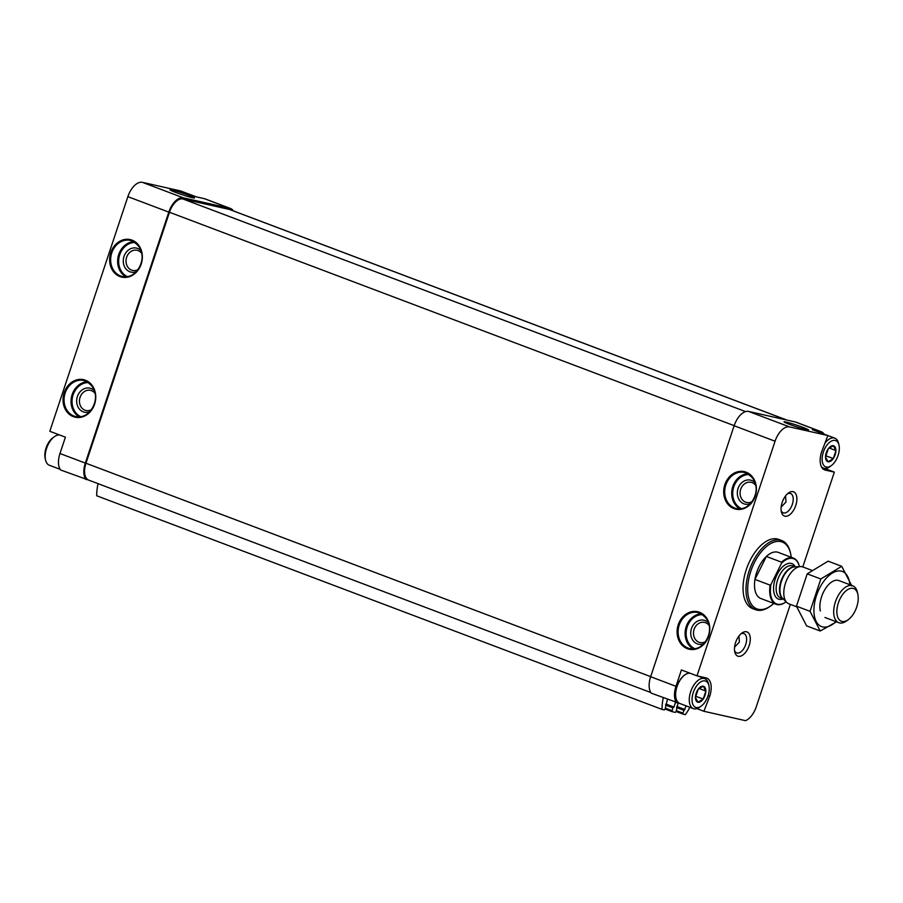 <?xml version="1.0" encoding="UTF-8"?>
<svg xmlns="http://www.w3.org/2000/svg" width="903" height="903" viewBox="0 0 903 903"><rect width="100%" height="100%" fill="white"/><g stroke="black" fill="none" stroke-linecap="round" stroke-linejoin="round"><path stroke-width="1.35" d="M60.174 469.334L49.338 465.248A16.028 8.567 -69.3 0 1 45.545 459.954L45.15 458.171A14.053 7.506 -69.3 0 1 52.848 437.797L54.327 436.725A16.028 8.567 -69.3 0 1 59.688 435.009M835.896 450.732L833.311 458.498A8.454 4.515 -69.3 0 0 835.896 450.732L833.458 445.755A8.454 4.515 -69.3 0 1 835.896 450.473M828.288 448.768L833.311 445.721A8.454 4.515 -69.3 0 0 828.288 448.768L825.545 456.749A8.454 4.515 -69.3 0 1 828.13 448.994M827.983 461.738L825.545 457.008A8.454 4.515 -69.3 0 0 827.983 461.738L833.153 458.724A8.454 4.515 -69.3 0 1 828.13 461.772M705.807 691.224L703.234 698.99A8.454 4.515 -69.3 0 0 705.807 691.224L703.381 686.246A8.454 4.515 -69.3 0 1 705.819 690.964M698.2 689.249L703.223 686.212A8.454 4.515 -69.3 0 0 698.2 689.249L695.468 697.24A8.454 4.515 -69.3 0 1 698.042 689.474M697.895 702.218L695.457 697.5A8.454 4.515 -69.3 0 0 697.895 702.218L703.076 699.215A8.454 4.515 -69.3 0 1 698.053 702.252M233.324 210.873A17.259 9.222 110.7 0 0 230.558 208.503L205.218 198.931A17.259 9.222 110.7 0 0 204.552 198.728L196.29 196.865L180.702 190.973L142.369 182.338A17.259 9.222 110.7 0 0 127.865 196.651L49.812 431.284L65.411 437.176L59.97 453.52A17.259 9.222 110.7 0 0 60.625 469.978L89.013 480.238M192.463 197.723A12.947 0.824 -161.6 0 1 178.929 193.592A12.947 0.824 -161.6 0 1 169.956 189.822A12.947 0.824 -161.6 0 1 182.485 193.073A12.947 0.824 -161.6 0 1 194.472 197.983A12.947 0.824 -161.6 0 1 192.463 197.723M230.558 208.503A17.259 9.222 110.7 0 0 229.893 208.311L183.298 197.813A17.259 9.222 110.7 0 0 168.805 212.115L85.322 463.092A17.259 9.222 110.7 0 0 85.966 479.549M696.935 708.641L703.911 711.282L745.539 720.662A17.259 9.222 110.7 0 0 756.285 706.767L790.339 604.389M679.688 703.448L651.289 693.177A17.259 9.222 110.7 0 1 650.645 676.719L675.986 686.303A17.259 9.222 110.7 0 0 676.629 702.76M823.987 434.061A17.259 9.222 110.7 0 0 821.222 431.713A17.259 9.222 110.7 0 0 820.556 431.51L812.305 429.647L827.893 435.539L789.561 426.905A17.259 9.222 110.7 0 0 775.067 441.217L697.014 675.85L681.415 669.958L675.986 686.303M821.222 431.713L795.882 422.13A17.259 9.222 110.7 0 0 795.216 421.938L748.632 411.441A17.259 9.222 110.7 0 0 734.128 425.742L650.645 676.719M141.692 253.393A10.328 8.703 -77.3 0 0 137.075 250.266A10.328 8.703 -77.3 0 0 126.646 257.253A10.328 8.703 -77.3 0 0 132.538 270.415A10.328 8.703 -77.3 0 0 138.046 269.568M95.097 393.471A10.328 8.703 -77.3 0 0 90.481 390.356A10.328 8.703 -77.3 0 0 80.051 397.343A10.328 8.703 -77.3 0 0 85.943 410.493A10.328 8.703 -77.3 0 0 91.451 409.657M755.755 485.43A10.328 8.703 -77.3 0 0 751.138 482.315A10.328 8.703 -77.3 0 0 740.708 489.302A10.328 8.703 -77.3 0 0 746.6 502.463A10.328 8.703 -77.3 0 0 752.109 501.616M781.151 507.08L785.994 501.989L785.554 495.928M709.148 625.519A10.328 8.703 -77.3 0 0 704.543 622.393A10.328 8.703 -77.3 0 0 694.102 629.38A10.328 8.703 -77.3 0 0 700.006 642.541A10.328 8.703 -77.3 0 0 705.503 641.694M734.557 647.158L739.399 642.078L738.947 636.005M824.473 468.397L834.338 472.134L802.801 566.937M786.061 422.028A12.947 0.824 18.4 0 0 784.018 421.87A12.947 0.824 18.4 0 0 796.028 426.667A12.947 0.824 18.4 0 0 808.535 430.02A12.947 0.824 18.4 0 0 800.329 426.419A12.947 0.824 18.4 0 0 786.061 422.028M824.947 443.17A16.028 8.567 -69.3 0 1 834.823 438.169L827.893 435.551L821.662 451.703A17.259 9.222 110.7 0 0 824.62 469.887A17.259 9.222 110.7 0 0 825.286 470.091L834.338 472.134M703.911 711.282L709.702 696.269A17.259 9.222 110.7 0 0 706.733 678.085A17.259 9.222 110.7 0 0 706.078 677.893L697.014 675.85M795.769 505.477A12.947 6.919 -69.3 0 1 787.913 515.816A12.947 6.919 -69.3 0 1 781.343 511.787A12.947 6.919 -69.3 0 1 788.432 493.015A12.947 6.919 -69.3 0 1 795.735 493.783A12.947 6.919 -69.3 0 1 795.769 505.477M749.174 645.555A12.947 6.919 -69.3 0 1 741.318 655.894A12.947 6.919 -69.3 0 1 734.749 651.864A12.947 6.919 -69.3 0 1 741.837 633.105A12.947 6.919 -69.3 0 1 749.14 633.872A12.947 6.919 -69.3 0 1 749.174 645.555M781.671 540.502L778.747 539.396A36.978 19.764 110.7 0 0 746.262 569.612A36.978 19.764 110.7 0 0 752.605 608.577L755.529 609.683A36.978 19.764 -69.3 0 1 750.122 568.111A36.978 19.764 -69.3 0 1 781.671 540.502A36.978 19.764 -69.3 0 1 790.418 552.704L790.667 553.821A35.748 19.098 -69.3 0 1 791.231 557.286M786.931 420.064L230.118 209.654A16.028 8.567 110.7 0 0 229.509 209.473L182.914 198.976A16.028 8.567 110.7 0 0 169.459 212.261L85.966 463.239A16.028 8.567 110.7 0 0 88.708 480.125L650.837 692.545M663.299 697.714A34.517 18.444 110.7 0 0 662.034 709.397L664.292 709.916L665.127 709.092L667.475 699.294M98.077 483.658A34.517 18.444 110.7 0 0 96.7 495.77L662.034 709.397M675.512 702.331L673.931 707.06L672.78 707.805L672.058 711.654L675.297 712.388L676.121 711.575L678.04 703.076M686.156 705.886L682.849 713.088L683.018 714.126L685.321 714.645A34.517 18.444 110.7 0 0 689.892 707.297M773.803 603.418A35.748 19.098 -69.3 0 1 771.083 605.642A35.748 19.098 -69.3 0 1 747.898 593.361A35.748 19.098 -69.3 0 1 765.157 547.692A35.748 19.098 -69.3 0 1 790.667 553.821M786.005 601.883A24.652 13.173 -69.3 0 1 785.824 602.019A24.652 13.173 -69.3 0 1 776.072 604.265L760.868 598.52A24.652 13.173 -69.3 0 1 757.256 570.809A24.652 13.173 -69.3 0 1 778.296 552.399L793.5 558.144A24.652 13.173 -69.3 0 1 799.324 566.283A24.652 13.173 -69.3 0 1 799.369 566.508M771.083 605.642L770.157 606.308A36.978 19.764 -69.3 0 1 755.529 609.683M708.46 622.765A12.326 10.396 -77.3 0 0 691.472 628.544A12.326 10.396 -77.3 0 0 693.301 640.916A12.326 10.396 -77.3 0 0 703.697 643.873M755.055 482.687A12.326 10.396 -77.3 0 0 738.067 488.467A12.326 10.396 -77.3 0 0 739.896 500.838A12.326 10.396 -77.3 0 0 750.303 503.795M94.397 390.728A12.326 10.396 -77.3 0 0 77.41 396.507A12.326 10.396 -77.3 0 0 79.238 408.867A12.326 10.396 -77.3 0 0 89.645 411.836M140.992 250.65A12.326 10.396 -77.3 0 0 124.016 256.418A12.326 10.396 -77.3 0 0 125.833 268.789A12.326 10.396 -77.3 0 0 136.24 271.758M740.799 633.951A10.328 5.52 -69.3 0 1 743.959 633.59A10.328 5.52 -69.3 0 1 745.731 644.471A10.328 5.52 -69.3 0 1 736.656 652.903A10.328 5.52 -69.3 0 1 734.534 650.544M787.405 493.873A10.328 5.52 -69.3 0 1 790.554 493.512A10.328 5.52 -69.3 0 1 792.326 504.382A10.328 5.52 -69.3 0 1 783.262 512.825A10.328 5.52 -69.3 0 1 781.129 510.466M708.087 695.66L709.702 696.269M675.929 697.963A15.532 8.296 -69.3 0 1 675.884 697.737A15.532 8.296 -69.3 0 1 684.384 675.23A15.532 8.296 -69.3 0 1 684.576 675.094M708.02 695.897A14.053 7.506 -69.3 0 1 701.225 706.09A14.053 7.506 -69.3 0 1 692.116 701.27A14.053 7.506 -69.3 0 1 698.899 683.311A14.053 7.506 -69.3 0 1 708.923 685.727A14.053 7.506 -69.3 0 1 708.02 695.897M695.57 696.281L703.234 698.99M701.225 706.09L699.757 707.173A16.028 8.567 -69.3 0 1 693.414 708.629A16.028 8.567 -69.3 0 1 691.066 690.614A16.028 8.567 -69.3 0 1 704.746 678.65A16.028 8.567 -69.3 0 1 708.528 683.943L708.923 685.727M693.414 708.629L679.767 703.471A16.028 8.567 -69.3 0 1 675.975 698.188A16.028 8.567 -69.3 0 1 684.756 674.959A16.028 8.567 -69.3 0 1 690.118 673.243M696.902 691.596A7.393 3.951 -69.3 0 1 696.721 692.161L696.947 691.495M695.807 694.926L696.721 692.161A7.393 3.951 -69.3 0 1 696.111 693.685M698.978 688.458L705.864 691.066M45.545 459.954A16.028 8.567 -69.3 0 1 54.327 436.725M838.097 455.405A14.053 7.506 -69.3 0 1 831.313 465.609A14.053 7.506 -69.3 0 1 822.193 460.778A14.053 7.506 -69.3 0 1 828.977 442.831A14.053 7.506 -69.3 0 1 839.011 445.235A14.053 7.506 -69.3 0 1 838.097 455.405M825.658 455.789L833.311 458.498M831.313 465.609L829.834 466.682A16.028 8.567 -69.3 0 1 823.491 468.149A16.028 8.567 -69.3 0 1 821.279 466.445M834.823 438.169A16.028 8.567 -69.3 0 1 838.616 443.452L839.011 445.235M826.979 451.116A7.393 3.951 -69.3 0 1 826.809 451.669L827.024 451.015M825.884 454.446L826.809 451.669A7.393 3.951 -69.3 0 1 826.189 453.204M829.067 447.978L835.952 450.574M785.824 602.019L786.118 601.804A24.167 12.913 -69.3 0 1 770.959 584.455L781.546 563.19A24.167 12.913 -69.3 0 1 799.403 566.632L799.324 566.283M781.546 563.19L781.58 562.197A24.652 13.173 -69.3 0 1 793.5 558.144M776.072 604.265A24.652 13.173 -69.3 0 1 770.146 585.155L770.959 584.455M770.146 585.155L754.942 579.41L766.376 556.451A24.652 13.173 110.7 0 0 754.942 579.41M781.58 562.197L766.376 556.451M856.721 606.985A17.45 9.323 -69.3 0 1 848.289 619.661A17.45 9.323 -69.3 0 1 836.968 613.668A17.45 9.323 -69.3 0 1 845.389 591.363A17.45 9.323 -69.3 0 1 857.85 594.355A17.45 9.323 -69.3 0 1 856.721 606.985M848.289 619.661L846.585 620.903A19.719 10.543 -69.3 0 1 838.785 622.698A19.719 10.543 -69.3 0 1 835.896 600.529A19.719 10.543 -69.3 0 1 852.737 585.799A19.719 10.543 -69.3 0 1 857.399 592.312L857.85 594.355M796.66 606.782L788.895 603.847A19.719 10.543 -69.3 0 1 786.806 602.493A19.719 10.543 -69.3 0 1 786.005 581.667A19.719 10.543 -69.3 0 1 800.385 566.587A19.719 10.543 -69.3 0 1 802.835 566.949L811.82 570.335M820.206 631.005L806.593 625.869L796.446 606.195L807.214 573.845L828.119 561.169L841.72 566.305L820.816 578.981L810.047 611.331L820.206 631.005L836.505 621.84M851.879 585.979L841.72 566.305M807.214 573.845L820.816 578.981M796.446 606.195L810.047 611.331M838.176 580.358A19.719 10.543 110.7 0 0 831.132 582.379A19.719 10.543 110.7 0 0 820.319 610.97M849.87 584.715A29.46 15.746 110.7 0 0 841.235 571.136A29.46 15.746 110.7 0 0 814.145 606.184A29.46 15.746 110.7 0 0 835.93 621.614M142.369 182.338L183.298 197.813M204.552 198.728L229.893 208.311M110.787 252.614A19.234 16.209 -77.3 0 0 128.35 276.995A19.234 16.209 -77.3 0 0 138.848 245.458A19.234 16.209 -77.3 0 0 110.787 252.614M64.192 392.692A19.234 16.209 -77.3 0 0 81.755 417.084A19.234 16.209 -77.3 0 0 92.241 385.536A19.234 16.209 -77.3 0 0 64.192 392.692M59.97 453.52L85.322 463.092M127.865 196.651L168.805 212.115M795.216 421.938L820.556 431.51M748.632 411.441L789.561 426.905M734.128 425.742L775.067 441.217M724.849 484.651A19.234 16.209 -77.3 0 0 742.413 509.044A19.234 16.209 -77.3 0 0 752.899 477.506A19.234 16.209 -77.3 0 0 724.849 484.651M678.243 624.741A19.234 16.209 -77.3 0 0 695.807 649.122A19.234 16.209 -77.3 0 0 706.304 617.584A19.234 16.209 -77.3 0 0 678.243 624.741M229.509 209.473L786.615 419.997M182.914 198.976L745.585 411.599M169.459 212.261L734.162 425.652M85.966 463.239L650.668 676.629M665.906 704.024L673.931 707.06M665.737 704.532L673.525 707.467M665.725 704.577L673.198 707.399M665.556 705.074L672.78 707.805M665.421 708.178L671.855 710.605M665.139 709.047L671.99 711.632L665.139 709.047M676.9 706.507L684.937 709.544M676.742 707.004L684.519 709.95M676.719 707.049L684.203 709.871M676.55 707.557L683.785 710.289M676.426 710.661L682.849 713.088M676.144 711.519L682.984 714.104L676.144 711.53M702.579 614.604A17.755 14.967 -77.3 0 0 687.183 626.93A17.755 14.967 -77.3 0 0 694.892 648.738M701.27 613.803A18.489 15.588 -77.3 0 0 686.212 626.614A18.489 15.588 -77.3 0 0 693.369 648.907M679.225 625.045A18.489 15.588 -77.3 0 0 689.779 648.602A18.489 15.588 -77.3 0 0 709.047 633.996A18.489 15.588 -77.3 0 0 697.906 612.527A18.489 15.588 -77.3 0 0 679.225 625.045M749.174 474.526A17.755 14.967 -77.3 0 0 733.778 486.841A17.755 14.967 -77.3 0 0 741.487 508.649M747.876 473.714A18.489 15.588 -77.3 0 0 732.807 486.536A18.489 15.588 -77.3 0 0 739.963 508.818M725.82 484.967A18.489 15.588 -77.3 0 0 736.374 508.524A18.489 15.588 -77.3 0 0 755.642 493.907A18.489 15.588 -77.3 0 0 744.501 472.45A18.489 15.588 -77.3 0 0 725.82 484.967M88.517 382.567A17.755 14.967 -77.3 0 0 73.12 394.882A17.755 14.967 -77.3 0 0 80.83 416.689M87.219 381.755A18.489 15.588 -77.3 0 0 72.15 394.577A18.489 15.588 -77.3 0 0 79.306 416.859M65.163 392.997A18.489 15.588 -77.3 0 0 75.717 416.565A18.489 15.588 -77.3 0 0 94.984 401.948A18.489 15.588 -77.3 0 0 83.844 380.49A18.489 15.588 -77.3 0 0 65.163 392.997M135.111 242.478A17.755 14.967 -77.3 0 0 119.727 254.804A17.755 14.967 -77.3 0 0 127.425 276.611M133.813 241.677A18.489 15.588 -77.3 0 0 118.756 254.488A18.489 15.588 -77.3 0 0 125.912 276.781M111.758 252.919A18.489 15.588 -77.3 0 0 122.323 276.487A18.489 15.588 -77.3 0 0 141.59 261.87A18.489 15.588 -77.3 0 0 130.45 240.401A18.489 15.588 -77.3 0 0 111.758 252.919M823.987 469.594L825.286 470.091M783.194 598.926A18.986 10.147 -69.3 0 1 775.688 577.773A18.986 10.147 -69.3 0 1 795.306 566.858L792.687 565.876A17.134 9.154 -69.3 0 0 778.07 578.665A17.134 9.154 -69.3 0 0 780.576 597.933L783.183 598.926M786.806 602.493L782.562 598.317A17.247 9.211 -69.3 0 1 781.863 580.098A17.247 9.211 -69.3 0 1 794.437 566.915L800.385 566.587M782.991 598.723A17.134 9.154 -69.3 0 1 781.422 579.94A17.134 9.154 -69.3 0 1 795.024 566.881M689.779 648.602C705.164 653.456 721.102 622.043 697.906 612.527M736.374 508.524C751.759 513.378 767.708 481.965 744.501 472.45M75.717 416.565C91.101 421.408 107.051 390.006 83.844 380.49M122.323 276.487C137.707 281.33 153.645 249.928 130.45 240.401M704.746 678.65L697.782 676.02M823.491 468.149L821.854 467.528M852.737 585.799L838.932 580.584M838.785 622.698L824.981 617.483"/></g></svg>
